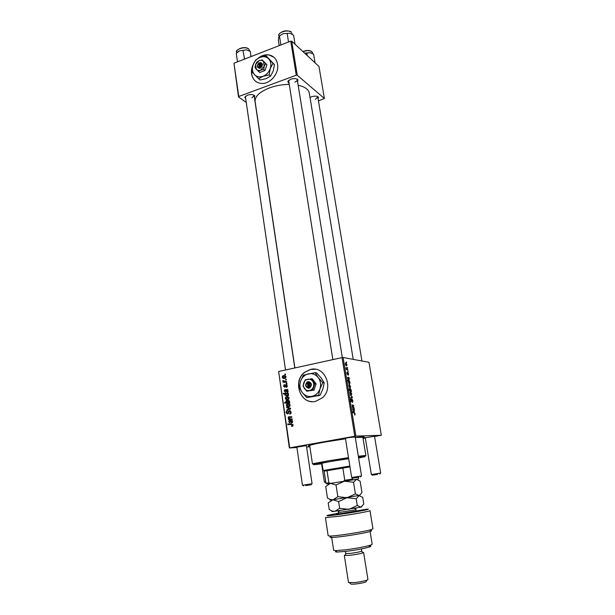 <?xml version="1.0" encoding="UTF-8"?>
<svg xmlns="http://www.w3.org/2000/svg" width="615" height="615" viewBox="0 0 615 615"><rect width="100%" height="100%" fill="white"/><g stroke="black" fill="none" stroke-linecap="round" stroke-linejoin="round"><path stroke-width="0.92" d="M253.311 64.244C251.72 67.496 251.151 70.74 251.596 73.992C252.665 79.512 255.817 82.656 261.044 83.409C269.793 84.593 279.387 73.485 277.565 64.137C276.55 59.017 273.698 55.95 268.993 54.935C265.127 54.374 261.429 55.527 257.9 58.394M273.906 57.241L269.132 55.05C265.588 54.52 262.144 55.473 258.8 57.91M252.742 65.966L251.743 74.1C252.242 77.213 253.595 79.658 255.817 81.434M315.464 401.403L322.414 397.805C334.229 387.888 324.659 365.479 310.56 369.415L304.702 372.221C292.01 381.262 300.589 405.108 315.464 401.403M315.334 369.254L310.698 369.438L304.84 372.236C293.639 380.255 298.752 401.434 312.136 401.649M310.022 97.508L311.628 96.732C314.934 95.786 317.217 95.955 318.485 97.239L318.109 98.846M315.387 99.307L317.809 97.078L317.44 96.47M245.708 98.777L244.824 97.255L247.384 95.194C250.912 94.187 253.388 94.418 254.818 95.879L254.41 97.57M251.912 97.854L254.133 95.717L253.711 95.017M288.704 83.133L287.789 81.541L290.618 79.235C294.108 78.213 296.553 78.428 297.952 79.873L297.575 81.664M294.8 82.126C296.484 81.457 297.306 80.665 297.26 79.742L296.776 78.981M365.287 437.726L374.527 436.258M296.853 447.12L306.393 445.644M345.438 438.487L348.098 437.657L355.201 436.95M309.776 446.036L309.199 446.044C306.109 445.821 311.282 444.476 324.72 442.008L345.469 438.718M355.286 437.465C363.281 436.604 366.002 436.627 363.442 437.549L362.935 437.703M288.912 84.401C282.162 84.501 275.697 85.662 269.516 87.891C259.615 91.85 254.818 96.401 255.117 101.552L294.9 367.939M348.113 371.391L348.205 371.975L347.821 371.452M347.475 367.463L347.567 368.039L347.175 367.524M348.244 375.258L348.044 373.105L347.506 374.658L346.852 373.359L347.121 372.098L347.329 374.043L347.875 372.49L348.559 373.935L348.244 375.258M349.874 382.207L350.05 383.107L349.228 383.983L348.436 381.477L347.437 380.393L349.781 381.615L349.874 382.207M352.933 400.78L352.487 402.494L352.672 400.719L352.126 399.542L351.288 401.779L350.635 400.204L350.996 398.574L351.273 401.211L352.003 398.943L352.695 400.826M351.765 393.6L351.365 394.953L350.973 394.807L350.05 392.993L350.489 391.67L351.572 393.638M354.025 407.653L354.125 408.252L352.433 407.476L352.364 404.885L353.679 405.5L353.771 406.1L352.472 405.493L352.357 405.946L354.025 407.653L353.179 407.814M354.809 415.163L354.486 413.257L352.649 412.411L352.549 411.804L354.425 412.665L355.093 414.003L354.809 415.163M374.566 436.496L381.308 435.266L368.977 362.296L343.108 357.507L355.87 436.104L354.793 436.25L342.048 357.607L343.108 357.507M381.308 435.266L355.87 436.104M354.317 409.444L354.271 411.735L353.287 409.106L353.51 411.335L352.764 409.698L352.972 408.406L354.217 408.829L353.925 409.521M351.311 391.017L351.396 391.54L349.059 390.371L348.966 389.772L349.789 390.187L349.428 389.195L349.889 388.127L351.157 389.895L351.311 391.017L350.635 391.155M352.264 396.829L352.38 397.551L350.888 397.997L350.796 397.398L352.064 397.082L350.373 394.815L351.872 396.906M350.588 386.389L350.189 387.719L349.812 387.581L348.866 385.751L349.312 384.444L350.396 386.428M349.243 378.325L349.189 380.539L348.205 377.91L348.421 380.085L347.683 378.44L347.89 377.203L349.143 377.725L349.082 378.363M347.075 364.841L346.322 365.987L345.346 364.111L345.791 362.865L346.883 364.887M347.836 369.7L347.936 370.292L346.23 369.361L345.968 367.578L347.836 369.7L347.129 369.853M346.591 362.081L346.691 362.666L346.299 362.15M287.297 385.728L286.867 387.096L286.213 387.373L286.844 385.797L286.183 385.159L284.73 387.166L283.538 386.182L284.43 384.644L283.984 386.112L284.568 386.612L286.06 384.598L287.297 385.728M287.782 389.464L287.743 392.247L287.22 392.485L285.583 390.241L284.914 390.356L284.714 391.094L285.575 392.462L284.261 391.132L284.645 389.841L287.782 389.464M286.605 396.613L289.096 397.959L288.612 399.281L287.858 399.627C286.613 399.935 285.76 399.481 285.299 398.266L285.775 396.983L288.051 396.706M293.071 425.08L292.778 426.149L291.671 426.472L291.525 425.903L292.479 425.149L291.425 424.558L287.797 424.558L287.712 423.966L291.472 423.966L293.071 425.08M289.019 402.525L289.773 403.033L284.676 403.094L284.591 402.51L286.367 402.494L285.791 401.633L286.19 400.619L287.082 400.227L289.596 401.403L289.019 402.525L289.703 402.556M286.651 407.107L290.534 408.229L290.634 408.937L287.105 410.213L287.021 409.628L290.011 408.614L286.744 407.73L286.651 407.107M289.442 410.628L291.164 412.096L290.726 413.718L289.734 414.156L290.58 412.165L289.58 411.197L287.551 413.987L286.006 412.68L286.513 411.104L287.313 410.751L286.59 412.588L287.712 413.28L288.743 410.958L290.088 410.651M284.807 374.12L285.529 374.105L285.614 374.673L284.891 374.704L284.807 374.12L285.545 374.212M296.914 447.536L289.358 447.958L278.649 371.498L289.711 447.851L354.793 436.25M278.649 371.498L342.048 357.607M287.636 403.686L290.134 405.039L289.665 406.354L288.896 406.707C287.643 407.015 286.79 406.553 286.329 405.339L286.79 404.063L289.012 403.755M292.263 420.014L291.902 420.76L292.594 421.821L291.695 423.066L290.042 420.768L289.342 420.891L289.165 421.613L290.034 423.012L288.704 421.644L289.465 420.176L292.263 420.014M290.357 418.861L292.094 418.853L292.179 419.445L288.45 419.461L288.366 418.869L288.989 418.869L288.143 417.785L288.404 416.978L291.779 416.747L291.871 417.331L288.996 417.347L288.62 417.885L290.357 418.861L292.094 418.884M288.343 393.285L288.427 393.869L287.912 393.869L288.62 394.738L287.313 396.098L284.814 394.976L285.283 393.946L283.346 393.954L283.269 393.369L288.343 393.285M283.515 375.496L285.99 376.795L284.76 378.463C283.523 378.779 282.677 378.34 282.224 377.149L282.746 375.827L285.106 375.634M285.575 379.401L286.298 379.386L286.382 379.955L285.668 379.985L285.575 379.401L286.313 379.478M285.152 381.6L286.628 381.584L286.713 382.169L283.031 382.253L282.946 381.677L283.707 381.661L282.839 380.493L286.651 381.746M286.144 383.26L286.867 383.245L286.951 383.814L286.229 383.845L286.144 383.26L286.882 383.337M309.891 446.805L306.593 446.99M363.065 438.526L365.356 438.118M318.455 100.922L324.389 98.485L318.977 66.458L291.733 41.19L297.26 75.253L296.261 75.215L290.734 41.144L291.733 41.19M324.389 98.485L297.26 75.253M246.238 102.405L238.512 96.978L233.954 63.214L290.734 41.144M233.954 63.214L238.781 96.486L296.261 75.215M353.225 359.383L309.284 93.065C308.553 89.375 304.84 86.769 298.152 85.239M238.781 96.486L238.512 96.978M288.62 80.342L332.846 359.621M245.639 96.132L245.431 96.924M290.826 413.618L289.588 413.588M290.849 413.588L289.75 413.557M291.033 413.311L290.303 413.295M291.179 412.188L290.58 412.165M287.989 413.81L287.659 413.418M286.605 412.696L286.006 412.68M288.366 413.434L287.436 413.411M288.535 413.126L287.843 413.111M289.98 411.212L290.441 410.82M288.45 409.721L287.021 409.628M288.443 409.682L290.634 408.913M290.595 408.637L290.011 408.614M290.564 408.452L286.744 407.73M288.881 406.707L288.081 406.184M286.798 405.362L286.329 405.339M288.127 404.216L289.035 403.763M289.803 404.301L289.142 404.332M288.989 406.154L289.773 406.254M286.782 405.27L288.75 406.138L289.68 405.131L287.72 404.263L286.782 405.27M289.826 406.192L288.75 406.138M290.142 405.147L289.68 405.131M286.098 403.079L286.029 402.587L284.591 402.51M286.029 402.587L287.797 402.571L286.367 402.494M286.259 401.657L285.791 401.633M287.551 400.757L288.504 400.311L287.082 400.227M289.35 400.849L288.596 400.888M288.889 402.564L289.611 402.556M287.466 402.494L288.881 402.21L289.15 401.541L286.536 401.08L286.267 401.733L287.466 402.494M289.611 401.564L289.15 401.541M289.058 402.494L288.304 402.456M292.963 425.895L291.525 425.903M292.978 425.864L291.964 425.872M293.078 425.149L292.479 425.149M292.894 424.558L287.797 424.558M289.227 424.558L289.142 423.973L287.712 423.966M289.142 423.973L291.602 423.973M291.056 420.775L290.042 420.768M289.173 421.652L288.704 421.644M290.211 420.768L290.887 420.191L289.465 420.176M292.286 420.176L291.787 420.168M291.94 420.791L290.503 420.775L291.61 422.482L292.11 421.729L290.503 420.775M292.579 421.729L292.11 421.729M292.502 422.49L291.61 422.482M289.873 419.453L289.788 418.884L288.366 418.869M289.788 418.884L288.989 418.869M288.612 417.793L288.143 417.785M289.611 417.316L290.318 416.786L288.896 416.755M290.318 416.786L291.787 416.762M287.797 399.635L287.028 399.104M285.767 398.297L285.299 398.266M287.128 397.144L288.028 396.713M288.796 397.252L288.112 397.29M287.866 399.066L288.704 399.197M285.752 398.205L287.72 399.058L288.643 398.043L286.682 397.19L285.752 398.205M288.773 399.127L287.72 399.058M289.104 398.074L288.643 398.043M287.228 396.114L286.459 395.568M285.306 395.007L284.814 394.976M285.96 394L285.283 393.946M284.768 393.946L284.699 393.477L283.269 393.369M284.699 393.477L288.358 393.416M288.12 394L286.09 393.969L285.26 394.845L287.267 395.514L288.143 394.638L287.597 394.061L288.258 394.115M287.274 395.553L288.258 395.676M288.304 395.63L287.12 395.545M288.604 394.676L288.143 394.638M288.581 395.184L287.981 395.138M288.343 395.591L287.267 395.514M286.06 390.287L285.583 390.241M284.73 391.171L284.261 391.132M285.829 390.264L286.436 389.795L285.014 389.672M286.436 389.795L285.691 389.626M287.113 389.749L287.828 389.779M287.812 389.672L287.313 389.626M287.628 391.163L286.044 390.248L287.136 391.909L288.097 391.194M287.974 391.978L287.136 391.909M287.059 386.897L286.067 386.812M287.313 385.843L286.844 385.797M284.007 386.22L283.538 386.182M285.375 386.681L284.568 386.612M285.437 386.543L284.853 386.489M286.836 385.221L285.452 385.021M286.605 384.652L286.06 384.598M284.553 378.502L283.884 377.956M282.7 377.203L282.224 377.149M284.145 376.011L284.945 375.657M285.76 376.196L285.037 376.226M284.584 377.91L285.506 378.117M282.669 377.072L284.622 377.902L285.537 376.887L283.6 376.065L282.669 377.072M285.614 378.01L284.622 377.902M286.006 376.941L285.537 376.887M284.438 382.223L282.946 381.677M284.376 381.823L283.707 381.661M285.137 381.807L284.637 381.592M283.377 380.969L282.769 380.908M285.421 381.631L286.575 381.746M353.379 412.742L354.255 412.573M352.764 408.614L353.279 408.514M353.187 409.044L354.025 408.883M354.325 410.489L353.502 409.213L354.086 411.104L354.325 410.489M352.864 405.654L353.679 405.5M349.059 390.333L349.789 390.187M350.312 390.994L351.004 390.856M350.289 390.448L350.973 389.925L349.989 388.718L349.658 389.41L350.289 390.448L349.535 390.602M349.397 388.834L349.789 388.757M349.881 390.779L350.673 390.617M350.25 393.031L351.242 394.353L351.565 393.577L350.858 392.37L350.066 393.07M350.635 394.476L351.242 394.353M350.004 392.378L350.396 392.301M350.865 397.844L352.38 397.551M351.549 397.19L352.064 397.082M351.603 399.642L352.049 399.55M350.973 401.372L351.842 401.203M350.573 399.273L351.027 399.189M350.95 401.326L351.365 401.249M349.074 385.797L350.066 387.127L350.389 386.358L349.674 385.144L348.882 385.836M349.466 387.25L350.066 387.127M349.036 381.769L349.781 381.615M348.513 382.361L349.505 383.529L349.52 382.184L348.813 381.707L348.328 382.399M348.866 383.637L349.443 383.522M348.882 383.66L349.505 383.529M347.66 377.441L348.198 377.333M349.243 379.347L348.421 378.033L349.02 379.924L349.243 379.347M345.553 364.172L346.545 365.541L346.875 364.803L346.122 363.542L345.369 364.211M345.976 365.664L346.545 365.541M358.56 457.652L358.929 457.499L358.53 457.46M348.659 458.675L331.362 461.365L319.654 463.649L322.052 463.51M348.628 458.49L314.519 464.248C311.828 464.94 314.35 464.771 322.083 463.748M314.104 463.925L312.458 463.941L313.635 463.556L328.295 460.827L348.49 457.652M345.484 438.803L325.381 441.977C315.311 443.799 310.083 445.014 309.706 445.606L312.458 463.941M358.337 456.276L364.672 455.561L365.871 455.577L364.341 456.053M365.871 455.577L362.865 437.28L355.301 437.573M358.614 457.975C364.757 456.83 366.563 456.338 364.042 456.491L358.476 457.122M315.003 62.453L313.612 54.174L310.052 52.69L304.617 53.144M307.193 55.527L306.793 53.128L310.052 52.69L312.236 53.405M304.686 53.205L306.793 53.128M251.035 56.58L250.259 51.399L246.454 49.869L239.427 50.853L246.454 49.869M244.562 59.094L242.917 50.315M244.186 58.879L243.632 59.455M237.482 61.846L236.245 53.359L239.427 50.853L237.175 52.413M295.008 44.234L293.624 35.263L290.226 33.295L283.123 33.633L290.226 33.295M288.527 42.005L287.128 33.333M281.57 44.711L280.832 44.626L279.448 35.931L283.123 33.633L279.364 35.977M279.195 45.633L278.364 40.398L278.741 37.169L279.448 35.931M325.881 482.506L325.427 482.583L325.881 482.514M325.427 482.583L324.374 481.952L325.758 481.73M305.655 485.581L311.19 484.72L305.655 485.581M302.718 485.212L311.82 483.79M377.525 474.396L372.459 475.18L377.525 474.396M371.598 474.503L380.677 473.081L379.847 474.019M358.268 477.317L352.849 478.155L358.268 477.317M352.849 478.155L351.657 477.486L361.251 475.987M321.976 463.049L323.113 470.498L349.835 466.078M349.973 466.908L324.151 471.19M352.072 477.548L352.326 479.123L353.102 479.846L343.355 481.368L344.777 480.3L342.832 467.984L326.996 470.567L328.871 482.798L330.532 483.375L326.796 483.959L325.988 483.259L328.871 482.798M358.683 477.255L358.33 479.024L353.102 479.846M343.355 481.368L330.532 483.375M324.136 471.136L325.988 483.259M344.777 480.3L352.326 479.123M338.588 513.156L328.003 515.247C324.866 516.162 328.618 515.9 339.265 514.455C355.385 512.234 373.828 508.659 366.771 509.174L337.058 514.232C336.013 514.286 336.067 514.171 337.228 513.886L338.65 513.54M369.999 510.627C370.791 511.096 353.048 514.355 338.88 516.3L325.412 517.607L328.172 535.796L329.932 536.042C336.466 536.126 365.295 531.614 371.391 529.546L372.959 528.785L369.999 510.627M368.108 545.859C371.183 545.797 371.652 546.158 369.507 546.958C364.434 548.519 356.7 549.979 346.322 551.332L337.066 552.039C335.413 551.986 335.083 551.716 336.082 551.24M370.791 530.468C372.083 530.553 371.867 530.868 370.161 531.422C364.472 533.374 337.781 537.556 331.677 537.449L333.653 550.294L335.329 550.633L345.422 549.848C356.769 548.357 365.202 546.773 370.73 545.09L372.183 544.26L370.107 531.437M361.405 548.934L361.735 551.009C360.721 551.716 357.015 552.508 350.619 553.377L345.668 553.531L345.346 551.447M350.266 555.299L344.315 555.46L348.497 582.482L354.524 582.605C360.044 581.959 364.226 581.114 367.063 580.076L367.924 579.445L363.611 552.439C362.396 553.3 357.945 554.253 350.266 555.299M366.325 581.206L365.856 581.928C363.488 582.805 360.006 583.504 355.416 584.042L351.25 584.219L350.573 583.666M329.932 536.042L331.677 537.449C329.832 537.449 329.532 537.21 330.778 536.718M355.401 493.899L353.54 482.252L356.469 479.316L360.113 481.176L361.958 492.6L359.352 495.59L355.401 493.899L347.021 497.727L337.85 496.682L332.992 499.803L330.301 499.503L327.464 498.073L325.712 486.573L330.355 483.405M337.85 496.682L336.036 484.997L344.377 481.207M330.486 483.382L336.036 484.997M344.454 481.199L353.54 482.252M359.829 495.367L330.978 500.049C329.84 500.156 329.771 500.11 330.778 499.887M357.553 479.147L353.902 479.715M327.626 483.828L326.75 483.136M341.402 481.676L332.461 483.075M361.812 506.768L360.951 507.175L357.261 505.515L348.859 509.374L339.664 508.336L334.768 511.38L332.215 511.073L329.217 509.535L328.195 502.878L332.992 499.803L338.611 501.571L347.021 497.727L356.185 498.773L359.099 495.652L362.727 497.381L363.803 504L360.951 507.175L332.823 511.565C331.531 511.649 331.5 511.534 332.73 511.226M339.664 508.336L338.611 501.571M357.261 505.515L356.185 498.773M307.116 382.73L308.3 388.288L309.752 387.881C312.289 385.19 311.966 383.107 308.799 381.615L307.315 381.823L307.116 382.73C305.44 384.652 305.67 386.174 307.808 387.304M307.331 381.923C304.802 384.598 305.125 386.689 308.284 388.18M306.824 391.209L312.743 389.987L314.849 383.699L316.118 383.829L312.289 378.809L305.109 379.909L303.026 386.166L306.824 391.209L314.019 390.102L316.118 383.829M312.743 389.987L314.019 390.102M314.849 383.699L311.013 378.663M322.79 382.668L318.209 377.556L315.111 372.659L303.38 375.173L300.55 381.292L299.236 387.581L302.242 392.524C304.809 395.714 308.038 396.998 311.928 396.368C315.779 395.437 318.455 392.939 319.961 388.88C321.207 384.713 320.623 380.939 318.209 377.556C315.587 374.389 312.351 373.144 308.484 373.82C304.671 374.796 302.026 377.287 300.55 381.292C299.321 385.397 299.882 389.141 302.242 392.524L306.777 397.621L320.038 395.33L318.593 395.222L319.961 388.88L322.79 382.668L324.213 382.822L322.844 389.149L320.038 395.33M315.111 372.659L316.556 372.851L321.091 377.91L324.213 382.822M306.777 397.621L318.593 395.222M304.54 388.649C305.832 390.248 307.454 390.886 309.407 390.563C311.328 390.095 312.674 388.841 313.427 386.804C314.042 384.721 313.758 382.83 312.551 381.131C311.244 379.54 309.622 378.909 307.677 379.247C305.763 379.724 304.433 380.977 303.687 382.999C303.064 385.067 303.349 386.95 304.54 388.649M309.752 387.881L308.799 381.615M309.276 387.004C310.952 385.075 310.721 383.545 308.576 382.422M308.761 381.738L308.015 381.892L308.961 388.15M308.015 381.892L307.315 381.823M258.592 63.43L259.653 68.357L260.952 67.773C263.235 65.044 262.966 63.283 260.153 62.507L258.592 63.43C257.085 65.359 257.278 66.643 259.176 67.273M258.846 63.014C256.563 65.736 256.832 67.489 259.645 68.273M258.361 71.463L260.622 70.156L263.658 69.457L264.235 66.259L265.58 63.676L266.895 64.752L262.198 59.939L259.176 60.639L256.924 61.969L255.579 64.529L255.01 67.712L259.691 72.516L264.973 70.517L266.895 64.752M263.658 69.457L264.973 70.517M265.58 63.676L262.198 59.939M272.96 63.353L266.187 55.911L260.16 57.31L255.694 59.963L253.019 65.052L251.896 71.371L254.441 74.5C256.709 76.852 259.584 77.444 263.059 76.275C266.503 74.846 268.909 72.255 270.285 68.503C271.423 64.698 270.931 61.531 268.809 58.994C266.495 56.665 263.612 56.103 260.16 57.31C256.747 58.763 254.372 61.339 253.019 65.052C251.889 68.803 252.358 71.955 254.441 74.5L260.068 80.027L266.08 78.659L270.608 76.083L269.116 74.892L270.285 68.503L272.96 63.353L274.436 64.59L273.268 70.948L270.608 76.083M266.187 55.911L274.436 64.59M258.554 78.858L263.059 76.275L269.116 74.892M256.294 69.28C257.439 70.456 258.884 70.748 260.622 70.156L264.235 66.259L263.504 61.492C262.351 60.324 260.906 60.039 259.176 60.639L255.579 64.529L256.294 69.28M260.952 67.773L260.153 62.507M260.483 66.774C261.998 64.836 261.805 63.56 259.899 62.93M259.961 63.345L259.545 63.506L260.245 68.134M259.545 63.506L258.83 62.922M288.896 412.027L288.22 412.004M290.388 408.99L288.965 408.937M290.495 408.429L289.073 408.375M289.596 402.556L288.174 402.479M292.848 424.565L291.533 424.558M290.81 421.736L290.311 421.729M290.949 416.755L289.527 416.724M286.352 391.232L285.852 391.194M287.828 389.772L286.613 389.664M285.621 385.997L285.099 385.951M352.71 408.952L353.702 408.76M352.126 405.093L352.649 404.993M352.426 407.445L353.241 407.291M349.85 390.763L350.612 390.61M347.621 377.825L348.628 377.61M346.422 369.469L347.152 369.308M311.705 51.552L312.558 52.867L311.736 51.645C309.46 50.353 306.57 50.376 303.072 51.706M302.957 51.606C306.062 50.307 308.761 50.192 311.059 51.253M248.406 48.685L249.552 50.33L248.445 48.8C245.124 46.317 235.876 48.893 236.652 52.075L236.767 52.813M237.674 49.915C240.819 47.524 244.24 47.055 247.945 48.516M291.556 32.48L291.564 32.518C289.211 29.12 277.934 31.911 278.879 35.639L279.002 36.416M279.948 33.295C283.069 30.781 286.505 30.212 290.257 31.573M354.202 508.482L355.908 508.782L355.985 509.774L338.488 512.51L338.734 514.079M317.694 96.77L318.485 97.239M254.018 95.371L254.818 95.879M297.13 79.373L297.952 79.873M362.527 436.842L363.442 437.549M309.845 445.106L309.199 446.044M288.42 80.811L287.789 81.541M245.454 96.547L244.824 97.255M286.513 411.104L287.405 411.135M287.712 413.28L288.45 413.303M288.743 410.958L290.165 411.005M286.79 404.063L288.22 404.132M289.396 405.862L290.019 405.885M286.19 400.619L287.62 400.696M288.881 402.21L289.365 402.233M292.302 425.711L293.04 425.711M289.05 420.376L290.48 420.391M291.925 422.336L292.555 422.344M288.404 416.978L289.826 417.008M285.775 396.983L287.205 397.075M288.35 398.789L288.973 398.827M287.866 395.253L288.535 395.299M284.645 389.841L286.075 389.964M287.413 391.786L288.043 391.84M286.575 386.597L287.205 386.651M283.946 384.875L284.507 384.929M285.675 384.775L286.951 384.898M282.746 375.827L284.184 375.988M285.214 377.656L285.829 377.725M354.425 412.665L353.571 412.826M353.025 407.168L352.403 407.284M350.258 388.265L349.451 388.426M350.35 390.487L349.604 390.64M350.842 391.809L350.081 391.963M350.927 394.238L350.519 394.315M352.187 399.012L351.726 399.104M349.658 384.583L348.897 384.736M349.766 387.012L349.358 387.096M349.166 383.399L348.751 383.483M346.107 362.988L345.369 363.15M346.276 365.425L345.868 365.51M347.006 369.223L346.26 369.377M314.519 464.248L313.635 463.556M364.042 456.491L364.672 455.561M302.918 51.568C306.301 50.192 309.161 50.138 311.49 51.391M312.558 52.867L312.689 53.636M249.552 50.33L249.659 51.053M236.652 52.075C234.43 50.968 242.856 45.441 248.191 48.539M292.002 33.464L292.117 34.186M278.879 35.639C278.111 34.532 279.641 33.064 283.477 31.227C288.558 30.781 291.187 31.127 291.372 32.264M321.607 463.81L324.374 481.952M303.587 485.912L302.703 485.204M302.449 485.25L296.814 446.844M285.529 369.992L245.431 96.909M312.082 483.744L306.347 445.368M294.793 367.962L254.057 95.179M311.19 484.72L311.828 483.774M380.677 473.081L374.481 436.004M361.943 360.997L317.732 96.593M371.352 474.542L365.249 437.465M372.459 475.18L371.591 474.496M360.613 476.94L361.259 475.972M297.168 79.166L342.332 357.576M355.155 436.665L361.528 475.933M345.392 438.203L351.657 477.486M324.805 470.982L323.928 470.283M337.066 552.039L335.329 550.633M345.945 553.654L345.053 555.007M351.25 584.219L349.535 582.82M365.856 581.928L367.063 580.076M361.497 551.225L362.758 552.239M369.507 546.958L370.73 545.09M370.161 531.422L371.391 529.546M330.978 500.049L330.301 499.503M332.823 511.565L332.215 511.073M356.239 511.334L355.985 509.774M339.841 510.734L338.273 511.542L338.488 512.51"/></g></svg>
